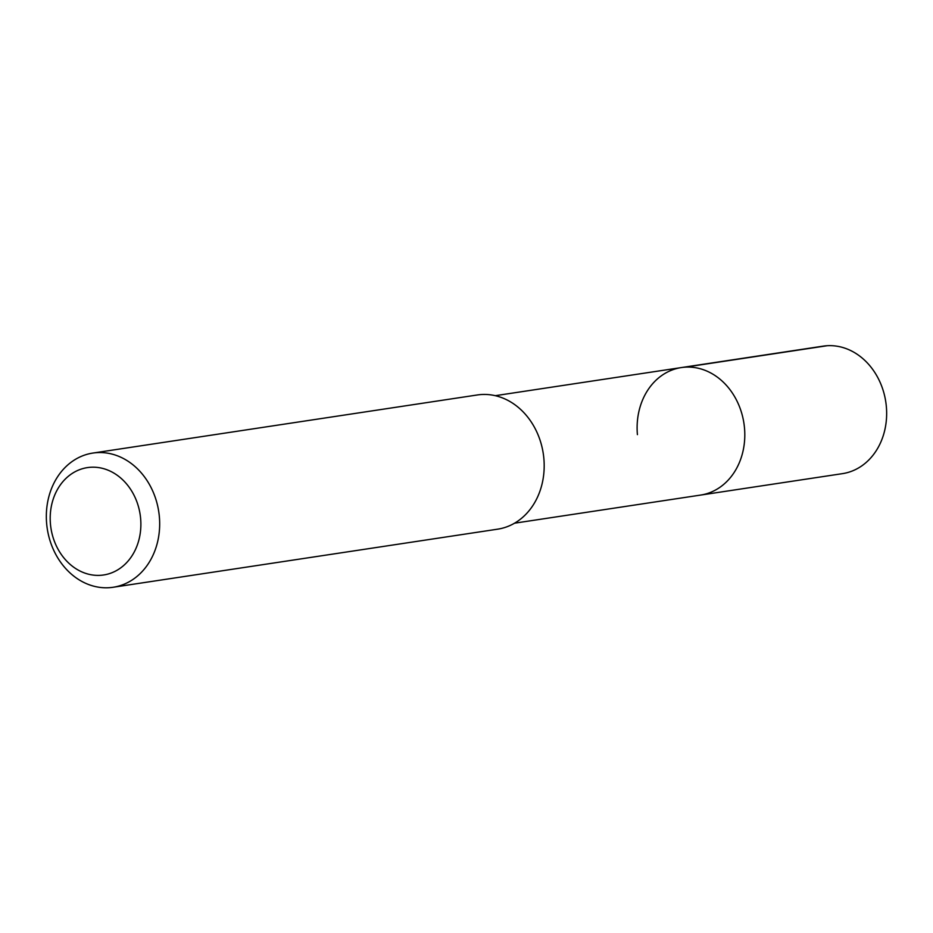 <?xml version="1.0" encoding="UTF-8"?>
<svg xmlns="http://www.w3.org/2000/svg" width="933" height="933" viewBox="0 0 933 933"><rect width="100%" height="100%" fill="white"/><g stroke="black" fill="none" stroke-linecap="round" stroke-linejoin="round"><path stroke-width="1.4" d="M514.549 523.191L842.441 473.649A64.47 53.578 -98.6 0 0 886.35 406.578A64.47 53.578 -98.6 0 0 823.174 346.143L681.323 367.579A64.47 53.578 81.4 0 1 744.499 428.014A64.47 53.578 81.4 0 1 700.59 495.073A64.47 53.578 -98.6 0 0 744.499 428.014A64.47 53.578 -98.6 0 0 681.323 367.579A64.47 53.578 81.4 0 0 637.414 434.638M113.15 587.265L497.651 529.174A67.864 56.4 -98.6 0 0 543.869 458.581A67.864 56.4 -98.6 0 0 477.369 394.962L92.868 453.065A67.864 56.4 81.4 0 1 159.356 516.672A67.864 56.4 81.4 0 1 113.15 587.265A67.864 56.4 81.4 0 1 46.65 523.658A67.864 56.4 81.4 0 1 92.868 453.065M50.452 524.078A54.289 45.122 81.4 0 1 90.723 467.258A54.289 45.122 81.4 0 1 140.626 518.503A54.289 45.122 81.4 0 1 100.367 575.323A54.289 45.122 81.4 0 1 50.452 524.078M827.081 345.735L685.23 367.159M495.283 395.685L681.323 367.579"/></g></svg>
